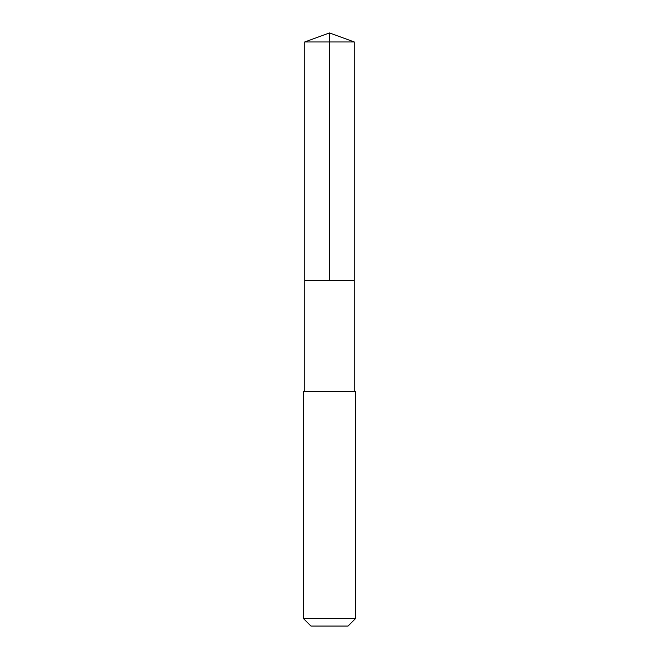 <?xml version="1.0" encoding="UTF-8"?>
<svg xmlns="http://www.w3.org/2000/svg" width="659" height="659" viewBox="0 0 659 659"><rect width="100%" height="100%" fill="white"/><g stroke="black" fill="none" stroke-linecap="round" stroke-linejoin="round"><path stroke-width="0.99" d="M304.738 280.619L354.262 280.619L354.27 41.962L304.73 41.962L304.738 280.619L354.262 280.619L354.262 391.413L304.738 391.413L304.738 280.619M313.453 391.413L303.428 391.413L303.428 618.521L355.572 618.521L355.572 391.413L313.453 391.413M355.572 618.521L348.043 626.05L310.957 626.05L303.428 618.521M329.5 280.619L329.5 32.95L304.73 41.962M329.5 32.95L354.27 41.962M304.738 391.413L303.428 391.413M354.262 391.413L355.572 391.413"/></g></svg>
